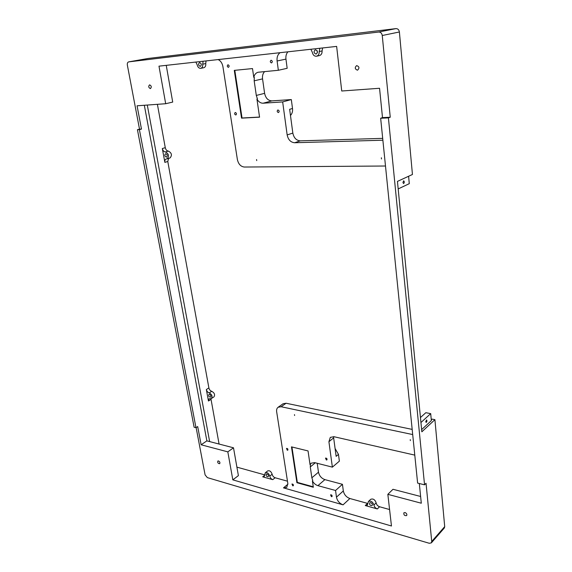 <?xml version="1.0" encoding="UTF-8"?>
<svg xmlns="http://www.w3.org/2000/svg" width="572" height="572" viewBox="0 0 572 572"><rect width="100%" height="100%" fill="white"/><g stroke="black" fill="none" stroke-linecap="round" stroke-linejoin="round"><path stroke-width="0.86" d="M256.563 159.531L256.721 160.603L256.563 159.531M381.36 157.765L381.481 158.966L381.36 157.765M139.511 129.172L141.47 129.079L139.404 129.615L137.437 129.708L139.511 129.172L127.356 65.101C127.127 63.32 127.577 62.248 128.7 61.876L378.693 32.039C380.645 32.039 381.831 33.197 382.253 35.507L399.392 31.982L412.448 174.481L397.447 181.403L421.843 431.81L434.913 419.669L444.709 526.626L444.33 527.985L431.359 542.871L429.265 543.278L207.343 477.613L205.098 474.889L196.125 427.599M420.456 417.546L425.833 412.698L430.702 413.627L420.942 422.522M408.601 176.255L409.287 183.662L398.176 188.939M165.422 151.952C168.797 153.804 169.369 156.092 167.146 158.823L166.23 158.959C165.079 159.452 164.622 160.589 164.858 162.376L162.326 148.534C162.863 150.636 163.892 151.773 165.422 151.952L168.361 151.087C166.831 150.915 165.801 149.778 165.272 147.683L157.4 104.326M233.505 447.797L227.828 451.866L232.825 479.858L238.395 475.625L233.505 447.797L209.638 441.591L147.297 105.055M219.076 444.044L210.918 398.677M208.451 401.008L209.109 398.813L211.425 398.491C212.691 396.332 211.955 394.466 209.216 392.885C207.765 392.413 206.807 391.284 206.349 389.503L208.451 401.008L210.975 399.413M206.349 389.503L208.887 387.938L167.782 161.483L168.583 158.387M209.638 441.591L206.864 440.869L144.33 105.269M385.492 166.009L244.315 167.031C240.748 166.602 238.438 164.114 237.387 159.574L222.916 66.617C222.251 63.163 220.663 60.811 218.161 59.574M382.689 138.36L300.271 140.855C296.339 140.49 293.858 137.902 292.835 133.09L289.647 109.302L292.507 108.487C292.821 111.404 292.142 113.721 290.476 115.451M382.882 140.212L294.637 142.743C290.69 142.371 288.195 139.761 287.158 134.913L292.835 133.09M287.895 51.816C286.272 53.739 285.621 56.178 285.95 59.116L277.091 60.989L278.357 70.277L258.115 72.244C255.891 72.844 254.44 74.539 253.768 77.32L252.502 68.576L234.291 70.377L241.548 118.139L242.042 118.004L234.806 70.327M241.548 118.139L259.559 117.174L256.928 99.035L257.421 98.906L256.299 95.438L254.175 80.824L254.275 77.206L253.768 77.32M259.545 117.067L242.042 118.004M256.299 95.438L264.607 93.336C265.658 98.141 268.082 100.658 271.872 100.886L291.32 99.571L282.661 101.916L263.127 103.21C260.596 103.239 258.523 101.845 256.928 99.035M278.357 70.277L287.165 68.304L285.95 59.116M264.607 93.336L262.555 78.879C262.198 75.833 262.891 73.409 264.622 71.593M200.257 66.416C198.305 65.38 198.062 64.085 199.542 62.541C201.551 63.492 201.823 64.779 200.343 66.402L200.257 66.416M195.867 62.055L197.183 64.772C197.776 67.217 198.97 68.404 200.751 68.325C202.281 67.818 202.931 66.431 202.71 64.171L203.11 61.254M202.71 64.171L205.748 63.578L206.034 60.925M205.748 63.578C205.97 65.83 205.312 67.21 203.789 67.725L200.751 68.325M166.373 157.157C164.686 156.227 164.4 155.083 165.522 153.725C167.36 154.419 167.718 155.548 166.595 157.121L166.373 157.157M168.361 151.087C171.729 152.931 172.301 155.212 170.07 157.936L167.146 158.823M235.349 112.491L235.206 112.512C234.277 113.649 234.499 114.464 235.871 114.972C236.794 113.964 236.615 113.142 235.349 112.491M228.006 64.772L227.942 64.786C226.927 65.887 227.098 66.738 228.471 67.353C229.479 66.309 229.329 65.451 228.006 64.772M148.012 58.494L395.91 28.621C397.833 28.614 398.991 29.737 399.392 31.982M166.245 65.351L172.708 102.081L165.687 103.725L158.98 66.159L336.636 46.396L341.734 91.005L379.551 88.274L382.504 117.603L390.247 117.239L388.409 117.875L380.652 118.24L382.504 117.603M141.47 129.079L137.073 105.791L165.687 103.725M150.35 88.596C148.527 87.58 148.262 86.336 149.571 84.856C151.466 85.764 151.759 87.001 150.45 88.581L150.35 88.596M316.016 54.09L316.152 54.068C318.053 52.181 317.789 50.744 315.358 49.757C313.463 51.53 313.685 52.974 316.016 54.09M319.877 48.262L319.19 51.544L322.072 50.937L322.594 47.955M322.072 50.937C322.193 53.418 321.321 54.969 319.448 55.591L316.566 56.213C314.335 56.371 312.92 55.062 312.326 52.288L310.882 49.264M316.566 56.213C318.44 55.591 319.319 54.033 319.19 51.544M277.978 109.974C279.329 110.632 279.508 111.49 278.507 112.548C277.034 112.055 276.798 111.204 277.813 110.003L277.978 109.974M271.107 60.239C272.515 60.939 272.665 61.833 271.564 62.927C270.091 62.305 269.912 61.419 271.028 60.253L271.107 60.239M282.661 101.916L287.158 134.913M277.091 60.989C276.719 57.322 277.706 54.554 280.037 52.696M357.357 70.163L357.6 70.12C359.638 68.032 359.316 66.531 356.635 65.616C354.619 67.503 354.862 69.026 357.357 70.163M382.253 35.507L390.247 117.239M316.988 50.493L317.403 52.724M412.176 429.393L286.079 403.246L283.083 403.761L278.128 407.25C276.877 408.208 276.383 409.724 276.662 411.79L287.838 483.554L286.758 487.394L283.483 487.873L343.071 504.84C339.503 503.474 337.301 500.915 336.465 497.154L335.557 490.483L317.91 485.649L324.882 479.622C321.457 478.356 319.326 475.883 318.482 472.193L317.217 463.284M412.698 434.563L281.131 406.742L278.128 407.25M414.779 455.119L333.955 436.708L330.301 437.38L328.914 441.713L333.662 437.866L333.612 436.643M313.256 486.793L297.311 482.389L291.935 446.975M317.91 485.649C315.615 484.92 313.778 483.34 312.398 480.895L313.32 487.258L296.911 482.718L297.311 482.389M296.911 482.718L291.463 446.861L308.043 450.929L310.053 464.764L310.453 464.443L310.281 466.938L311.854 477.792L312.791 480.559L312.398 480.895M335.085 448.512L338.467 454.375L339.368 461.161L332.375 467.145L314.614 462.619L311.104 463.206L310.053 464.764M335.557 490.483L342.442 484.312L324.882 479.622M267.01 473.995L266.259 474.102C265.873 475.797 266.531 476.669 268.232 476.719C268.768 475.675 268.361 474.767 267.01 473.995M272.758 479.651L262.705 476.841L264.192 476.626L265.279 472.787C267.26 472.186 268.754 473.287 269.769 476.111C270.198 477.87 271.2 479.05 272.758 479.651L275.125 477.756L287.466 481.188M269.769 476.111L272.143 474.231C272.572 475.983 273.566 477.162 275.125 477.756M272.143 474.231C271.135 471.414 269.641 470.313 267.66 470.92L265.279 472.787M209.481 394.33L208.909 394.415C208.358 396.017 208.916 396.918 210.582 397.132C211.218 396.053 210.846 395.123 209.481 394.33M211.425 398.491L213.949 396.897C215.215 394.744 214.479 392.878 211.754 391.312C210.303 390.84 209.345 389.711 208.887 387.938M287.294 450.243L286.486 448.398C287.659 448.412 288.102 449.006 287.809 450.164L287.294 450.243M292.764 485.828L291.942 484.041C293.086 484.034 293.543 484.606 293.3 485.75L292.764 485.828M139.404 129.615L195.974 427.699L197.69 426.569L201.137 444.78L227.828 451.866M137.437 129.708L194.123 427.234L195.974 427.699M206.864 440.869L201.137 444.78M218.511 460.953L217.853 461.032C217.439 462.655 218.046 463.534 219.684 463.677C220.22 462.655 219.827 461.747 218.511 460.953M370.72 502.645C372.208 503.417 372.687 504.375 372.15 505.519C370.191 505.719 369.362 504.826 369.662 502.831L370.72 502.645M376.154 502.852C374.939 499.556 373.108 498.384 370.663 499.342L368.432 501.487L367.36 505.183L365.272 505.555L377.341 508.937C375.475 508.236 374.338 506.928 373.931 505.019L376.154 502.852C376.555 504.754 377.692 506.056 379.551 506.756L389.582 509.538M368.432 501.487C370.885 500.536 372.715 501.716 373.931 505.019M367.91 503.489L349.878 498.512C346.332 497.182 344.151 494.651 343.322 490.933L342.442 484.312M431.288 419.898L432.125 419.126L434.913 419.669M326.355 459.995L326.941 459.895C327.227 458.665 326.741 458.065 325.497 458.108L326.355 459.995M331.424 496.675L332.032 496.575C332.253 495.359 331.76 494.78 330.559 494.844L331.424 496.675M294.609 415.508L294.48 414.621L294.609 415.508M410.353 440.59L410.253 439.632L410.353 440.59M332.375 467.145L328.914 441.713M291.32 99.571L292.507 108.487M236.908 467.145L264.757 474.882M430.702 413.627L431.352 420.62L421.628 429.608M388.409 117.875L424.546 484.82L417.617 483.09L380.652 118.24M424.546 484.82L426.04 483.283L431.731 541.491L431.359 542.871M232.825 479.858L391.462 525.997L387.845 494.337L421.299 503.217L419.319 483.512M405.09 512.562C406.671 513.356 407.192 514.357 406.649 515.572C404.547 515.88 403.625 514.95 403.882 512.798L405.09 512.562M387.845 494.337L392.993 489.289L420.62 496.475M425.761 421.736L426.147 422.436C427.027 421.721 427.162 420.885 426.569 419.934L425.761 421.736M402.931 182.518L403.582 183.591C404.497 182.654 404.518 181.724 403.639 180.802L402.931 182.518M333.662 437.866L336.136 456.349L338.467 454.375M162.326 148.534L165.272 147.683M164.858 162.376L167.782 161.483M294.637 142.743L300.271 140.855M263.127 103.21L271.872 100.886M254.175 80.824L262.555 78.879M128.772 61.869L148.155 58.466M378.693 32.039L395.91 28.621M281.131 406.742L286.079 403.246M310.281 466.938L315.294 462.798M311.854 477.792L318.482 472.193M262.705 476.841L264.779 475.203M209.216 392.885L211.754 391.312M287.909 484.219L283.483 487.873M377.341 508.937L379.551 506.756M365.272 505.555L367.503 503.41M343.322 490.933L336.465 497.154M431.731 541.491L444.709 526.626M349.878 498.512L343.071 504.84M148.084 58.48L128.7 61.876"/></g></svg>
